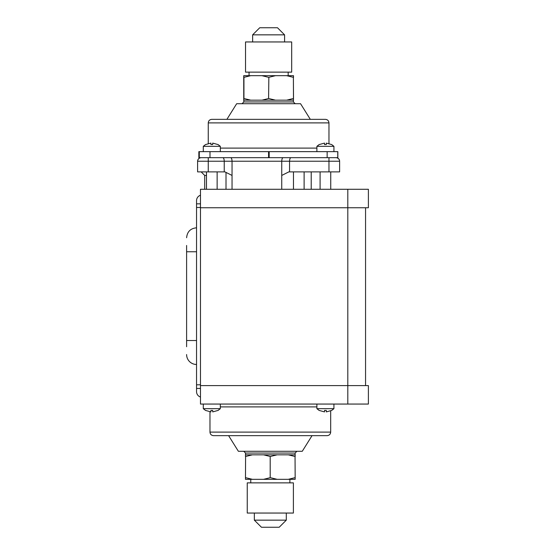 <?xml version="1.0" encoding="UTF-8"?>
<svg xmlns="http://www.w3.org/2000/svg" width="555" height="555" viewBox="0 0 555 555"><rect width="100%" height="100%" fill="white"/><g stroke="black" fill="none" stroke-linecap="round" stroke-linejoin="round"><path stroke-width="0.83" d="M186.605 346.729L186.605 245.476M186.605 340.513L196.546 340.513L196.546 364.475A9.941 9.941 0 0 1 186.605 354.534M196.546 340.513L196.546 227.8C190.504 228.389 187.195 231.699 186.605 237.741C187.195 231.699 190.504 228.389 196.546 227.8M200.48 384.795L196.546 384.795L196.546 391.636A5.682 5.682 0 0 0 200.48 397.04M196.546 384.795L196.546 203.838L200.48 203.838M200.48 195.235A5.682 5.682 0 0 0 196.546 200.639L196.546 203.838M196.546 388.438L200.48 388.438M196.546 207.48L200.48 207.48M186.605 334.304L186.605 258.047L186.605 334.304M328.962 157.682L328.962 171.883L339.611 171.883L339.611 161.234L232.046 161.234L232.046 175.435L224.941 171.883L197.608 171.883L197.608 161.234A3.552 3.552 0 0 1 201.16 157.682C199.016 157.911 197.837 159.091 197.608 161.234L208.257 161.234L208.257 171.883M328.962 171.883L288.843 171.883L281.746 175.435L281.746 161.234C281.836 159.091 282.287 157.911 283.119 157.682M204.705 189.283L204.705 175.435L201.16 171.883M230.672 157.682C231.497 157.911 231.955 159.091 232.046 161.234L224.234 161.234L224.234 171.883M232.046 189.283L232.046 175.435M281.746 189.283L281.746 175.435M290.931 157.682C290.099 157.911 289.641 159.091 289.557 161.234L289.557 171.883M339.611 161.234C339.389 159.091 338.203 157.911 336.059 157.682A3.552 3.552 0 0 1 339.611 161.234A3.552 3.552 0 0 0 336.059 157.682M226.01 189.283L226.01 172.418M311.209 189.283L311.209 171.883M206.481 175.435L204.705 175.435M208.257 157.682L208.257 161.234L224.234 161.234C224.144 159.091 223.686 157.911 222.86 157.682M220.328 151.647L220.328 146.326L203.29 146.326L203.29 151.647M218.018 144.564L212.697 143.1L212.697 144.564L210.921 144.564L210.921 143.1L205.593 144.564M319.201 410.478L316.891 408.674L333.93 408.674L333.93 404.061M331.626 410.436L326.298 411.9L326.298 410.436L324.522 410.436L324.522 411.9L319.201 410.436M203.29 404.061L203.29 408.674L205.593 410.478L203.29 408.674L220.328 408.674L220.328 404.061M218.018 410.436L212.697 411.9L212.697 410.436L210.921 410.436L210.921 411.9L205.593 410.436M333.93 151.647L333.93 146.326L331.626 144.522L333.93 146.326L316.891 146.326L316.891 151.647M331.626 144.564L326.298 143.1L326.298 144.564L324.522 144.564L324.522 143.1L319.201 144.564M295.17 477.661L295.045 456.494L295.17 479.326L263.535 479.326L270.195 477.695L270.195 456.453L270.195 477.695M270.32 513.049L293.394 513.049L293.394 482.871L247.246 482.871L247.246 513.049L270.32 513.049M286.297 520.153L279.2 527.25L261.447 527.25L254.343 520.153L286.297 520.153L286.297 513.049M330.676 432.109L209.97 432.109C210.178 434.267 211.365 435.446 213.522 435.654L327.124 435.654C329.281 435.446 330.461 434.267 330.676 432.109L330.676 410.929M228.604 435.654L238.373 451.277L302.274 451.277L312.035 435.654M263.535 479.326L245.47 479.326L245.594 456.494L245.47 477.661M245.47 456.494L245.47 454.829L295.17 454.829L295.17 456.494M295.045 456.494L288.267 454.829M277.111 454.829L270.445 456.453M270.445 477.695L277.111 479.326M288.267 479.326L295.045 477.661M270.195 456.453L263.535 454.829M252.372 454.829L245.594 456.494M245.594 477.661L252.372 479.326M293.512 98.506L293.387 77.339L293.484 100.171L243.735 100.171L243.735 75.674L275.495 75.674L268.842 77.305L268.592 98.547L268.842 77.305M268.696 41.951L245.532 41.951L245.532 72.129L291.687 72.129L291.687 41.951L268.696 41.951M252.636 34.847L259.733 27.75L277.486 27.75L284.583 34.847L252.636 34.847L252.636 41.951M268.565 157.682L269.175 157.682L269.175 151.647L209.991 151.647L209.991 157.682L268.565 157.682L268.565 151.647M208.257 122.891L328.962 122.891C328.754 120.733 327.568 119.554 325.41 119.346L211.809 119.346C209.651 119.554 208.472 120.733 208.257 122.891L208.257 143.461M310.321 119.346L300.56 103.723L236.659 103.723L226.898 119.346L268.766 119.346M337.835 157.682L327.145 157.682L327.145 151.647L337.752 151.647L337.752 157.682L337.835 151.647L337.835 157.682M275.495 75.674L293.484 75.674L293.512 77.339M243.936 98.506L243.936 77.339L243.936 98.506L250.728 100.171M243.784 100.171L243.811 98.506M243.811 77.339L243.784 75.674M261.918 100.171L268.592 98.547M268.592 77.305L261.918 75.674M250.728 75.674L243.936 77.339M268.842 98.547L275.495 100.171M286.623 100.171L293.387 98.506M293.387 77.339L286.623 75.674M198.856 151.647L198.856 157.682L198.856 151.647L209.991 151.647M269.175 151.647L327.145 151.647M198.856 157.682L199.3 157.682L199.3 151.647M269.175 157.682L327.145 157.682M209.991 157.682L199.3 157.682M200.48 385.6L347.805 385.6L347.805 404.061L200.48 404.061L200.48 189.283L368.395 189.283L368.395 207.743L347.805 207.743L347.805 189.283M365.558 207.743L365.558 385.6M347.805 404.061L368.395 404.061L368.395 385.6L347.805 385.6L347.805 207.743L200.48 207.743M186.605 251.762L196.546 251.762M220.328 406.898L316.891 406.898M245.518 454.829L245.518 453.053L295.121 453.053L296.897 451.277M316.891 148.102L220.328 148.102M293.415 100.171L293.415 101.947L243.805 101.947L242.035 103.723M304.112 171.883L304.112 189.283M293.463 171.883L293.463 189.283M217.137 189.283L217.137 171.883M220.328 146.326L218.018 144.522M205.593 144.522L203.29 146.326L205.593 144.522M206.481 189.283L206.481 171.883M330.738 189.283L330.738 171.883M320.089 189.283L320.089 171.883M333.93 408.674L331.626 410.478L333.93 408.674M316.891 408.674L316.891 404.061M220.328 408.674L218.018 410.478M319.201 144.522L316.891 146.326M245.518 453.053L243.742 451.277M295.121 454.829L295.121 453.053M289.883 482.871L289.883 479.326M250.763 482.871L250.763 479.326M209.97 432.109L209.97 411.845M254.343 520.153L254.343 513.049M293.415 101.947L295.191 103.723M243.805 100.171L243.805 101.947M249.049 72.129L249.049 75.674M288.17 72.129L288.17 75.674M328.962 122.891L328.962 143.461M284.583 34.847L284.583 41.951"/></g></svg>

